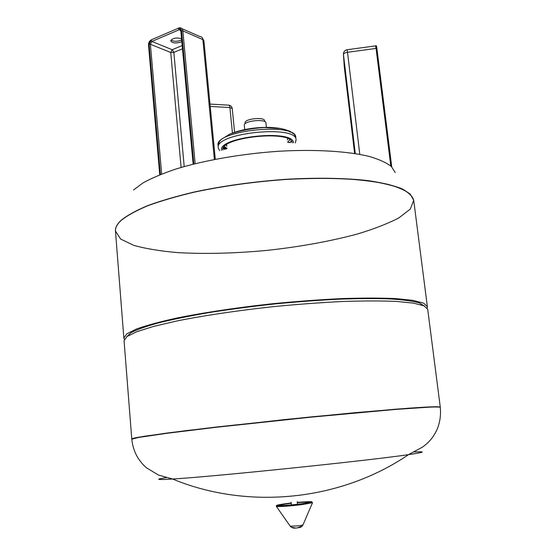 <?xml version="1.0" encoding="UTF-8"?>
<svg xmlns="http://www.w3.org/2000/svg" width="556" height="556" viewBox="0 0 556 556"><rect width="100%" height="100%" fill="white"/><g stroke="black" fill="none" stroke-linecap="round" stroke-linejoin="round"><path stroke-width="0.83" d="M302.11 526.303L300.539 527.192M300.49 526.713L300.553 527.324L297.21 527.922L302.193 526.073M291.254 527.206L295.903 528.075L293.109 528.096L293.047 527.477M293.088 527.852L291.698 527.463M166.195 477.646C156.465 479.182 156.173 479.772 165.32 479.418L172.555 479.008C211.829 476.812 369.643 460.507 408.535 454.627L408.535 454.627C424.527 452.278 426.508 451.402 414.47 451.986M138.402 437.252L166.953 433.054L216.173 427.043L311.304 416.875L395.663 409.188L429.183 406.922C435.772 406.686 439.462 406.749 440.269 407.117L436.849 406.721L426.528 407.055L409.188 408.153L355.555 412.642L285.645 419.474L186.246 430.601L145.206 436.126L135.032 437.913L131.765 438.997C131.716 438.649 133.926 438.065 138.402 437.252M121.173 220.405C127.227 215.54 136.116 210.648 147.833 205.72C161.115 200.862 176.683 196.324 194.537 192.105C223.248 186.024 253.661 181.812 285.777 179.463C316.92 177.684 345.373 178.191 367.975 180.763C381.882 182.82 393.071 185.482 401.55 188.748C408.382 192.272 412.434 196.122 413.706 200.299L410.3 194.211C405.477 190.402 397.839 187.052 387.365 184.175C375.314 181.638 360.83 179.824 343.928 178.74C325.858 178.129 306.481 178.365 285.777 179.463C253.661 181.812 223.248 186.024 194.537 192.105C176.683 196.324 161.115 200.862 147.833 205.72C136.116 210.648 127.227 215.54 121.173 220.405C117.087 224.193 115.189 227.765 115.474 231.115C115.189 227.765 117.087 224.193 121.173 220.405M427.168 308.017L427.369 306.676L423.602 303.145L413.059 300.379L395.663 298.579C380.797 297.919 363.068 297.912 342.475 298.565C320.617 299.615 297.689 301.303 273.677 303.618C237.69 307.489 203.628 312.604 176.44 318.129C159.739 321.834 146.45 325.441 136.574 328.95L126.817 333.815L123.856 338.041L124.322 339.313M424.346 305.988L419.113 302.832C412.649 301.046 402.989 299.74 390.124 298.913C375.502 298.405 358.363 298.496 338.715 299.191C317.983 300.24 296.32 301.859 273.719 304.049C251.152 306.53 229.614 309.372 209.098 312.583C189.728 315.926 172.937 319.339 158.724 322.821C146.297 326.268 137.11 329.52 131.146 332.585L126.671 336.748M440.296 407.333L427.696 309.254L423.943 305.807L413.407 303.117L396.011 301.394C381.145 300.768 363.409 300.803 342.809 301.484C320.951 302.561 298.002 304.264 273.983 306.585C237.982 310.456 203.899 315.544 176.69 321.014L153.463 326.455L136.79 331.703L127.025 336.491L124.057 340.633L131.786 439.212L138.423 437.482L166.974 433.291L216.194 427.286L311.332 417.125L395.698 409.424L429.211 407.152C435.8 406.909 439.49 406.971 440.296 407.333C441.047 415.346 439.886 422.921 436.814 430.059C434.542 434.535 432.471 437.76 430.601 439.733C428.739 441.985 426.153 444.383 422.824 446.927L408.535 454.627C340.821 500.81 248.275 510.38 172.555 479.015M395.233 172.555L391.361 166.515C386.531 162.734 379.255 159.405 369.538 156.528C348.202 151.239 315.398 149.161 278.744 151.26C241.881 153.762 204.441 160.295 176.182 168.941C162.88 173.402 151.851 178.038 143.1 182.848L133.447 190.006M413.692 200.23L413.685 200.16C412.42 195.983 408.368 192.133 401.529 188.602C393.05 185.336 381.861 182.667 367.961 180.61C345.359 178.031 316.899 177.524 285.763 179.303C253.647 181.652 223.234 185.864 194.524 191.945C176.669 196.171 161.101 200.709 147.82 205.567C136.102 210.502 127.22 215.394 121.159 220.259C117.08 224.054 115.175 227.626 115.467 230.976L120.582 239.017L133.676 245.335C145.811 248.72 160.552 251.152 177.913 252.632C205.755 254.155 235.841 253.369 268.159 250.269C300.435 246.69 330.042 241.311 356.987 234.132C373.674 229.128 387.608 223.727 398.798 217.938L410.321 209.077L413.706 200.299L427.369 306.676M264.725 121.632L264.635 120.805C264.719 116.649 244.202 118.769 245.133 122.82L245.217 123.647M266.4 127.317L265.949 123.043C266.053 118.47 243.271 120.819 244.306 125.281L244.744 129.555M292.178 142.739C291.393 129.722 220.767 137.019 222.664 149.925M181.826 41.54L180.721 42.131C175.62 43.535 172.297 43.118 170.741 40.894C172.492 38.107 176.099 37.363 181.562 38.663M171.019 40.018C173.43 41.554 176.606 41.7 180.561 40.449L181.666 39.851M300.699 527.13L300.657 526.678M302.985 524.906L299.413 525.788L290.232 526.219M278.799 505.522C279.501 504.98 283.65 504.257 291.233 503.354M297.335 502.728C304.945 502.061 309.143 501.915 309.942 502.304M297.307 502.485C312.722 501.359 314.07 501.811 301.352 503.826C291.101 505.084 283.699 505.661 279.154 505.557C277.263 505.14 281.28 504.327 291.205 503.117M297.3 502.367C314.981 501.06 316.635 501.547 302.255 503.847C290.579 505.279 282.212 505.925 277.166 505.793C275.199 505.3 279.876 504.368 291.191 502.999M311.603 502.235L312.514 502.7L302.492 504.528C292.067 505.932 278.035 506.947 276.367 506.433L277.166 505.793M295.792 137.457C296.675 121.917 214.004 130.458 218.042 145.498L219.363 141.627L220.906 139.653L229.941 134.052C240.046 130.556 251.465 128.387 264.204 127.532L280.71 128.499L289.711 131.126L293.679 133.906C294.27 134.198 294.979 135.386 295.792 137.457M295.347 142.913L296.056 139.841C296.946 124.412 214.248 132.953 218.272 147.875L219.592 150.739M293.457 142.802C293.554 128.936 218.494 136.693 221.427 150.245M222.685 149.606L223.06 149.821M290.017 142.649L291.532 141.377M223.019 148.459L224.756 149.39M289.641 142.635L291.358 141.154M223.144 148.209L225.124 149.3M223.554 147.535L226.292 149.015M288.439 142.593L289.064 142.141M224.2 146.742L226.938 148.445M287.556 142.176L289.773 139.771M224.409 146.527L227.07 148.424M287.313 139.931L287.834 138.708M226.09 145.088L226.848 146.179M210.224 106.425L229.906 107.551L232.443 133.065M210.001 104.083L228.391 105.153C229.155 104.903 229.656 105.703 229.906 107.551L232.227 108.51L234.597 132.272M344.261 66.553L354.631 153.498L344.289 66.956L343.434 54.467L355.291 153.602M347.159 49.734L375.55 45.884L376.065 48.421L347.507 52.285L347.118 49.741C344.838 50.255 343.601 51.666 343.406 53.988L343.434 54.467C343.615 53.459 344.977 52.73 347.507 52.285L359.802 154.38M375.647 45.87C376.294 45.258 376.711 46.176 376.898 48.615L391.737 166.876L376.898 48.629L376.065 48.421L390.805 166.015M376.898 48.594L376.481 46.773M181.075 31.205L193.488 164.083M181.166 30.643C180.846 28.863 179.942 28.196 178.448 28.648C180.158 28.134 181.193 28.891 181.555 30.927L193.849 163.992M181.555 30.927L182.861 30.893L195.156 163.666M161.657 174.021L150.391 44.278L151.871 41.443L179.129 29.781L178.448 28.648L178.837 28.008L179.956 27.8C181.597 27.821 182.57 28.856 182.861 30.893L202.877 39.622L214.373 159.44M182.034 28.71L200 36.592C201.626 36.627 202.586 37.634 202.877 39.622L203.906 40.671L215.297 159.259M182.194 45.564L172.193 49.713L170.734 52.472L150.391 44.278L149.112 44.313L160.392 174.521M181.103 167.446L170.734 52.472L173.84 52.375L172.193 49.713L151.871 41.443L151.183 40.338L149.112 44.313M180.756 30.483L179.129 29.781L180.429 29.892M148.765 45.411L148.813 44.883C148.799 42.749 149.585 41.241 151.183 40.338L151.586 39.705L178.552 28.134M148.813 44.883L160.052 174.654M184.196 166.557L173.84 52.375L182.493 48.81M297.502 504.306L297.217 501.595L297.502 504.306M291.393 504.931L291.115 502.228L291.393 504.931M276.388 505.557L276.367 506.433L290.329 526.358L291.671 527.456M312.514 502.7L302.923 525.059L301.832 526.407M297.21 527.922L295.834 528.047M131.786 439.212C132.481 445.842 134.455 451.965 137.707 457.581C143.538 465.914 144.331 465.706 146.576 467.881L158.495 475.06L172.548 479.008M115.474 231.115L123.856 338.041M290.336 132.189C287.341 130.347 284.922 128.415 270.244 127.38C255.746 127.136 242.902 129.131 231.713 133.357M224.131 146.826L226.73 148.341M224.283 146.659L227.077 148.515M226.584 145.137L226.806 145.741M232.227 108.51C231.921 106.662 230.844 105.557 229.002 105.181M180.568 30.073L179.623 29.656L180.846 30.976L193.14 164.166M159.739 174.786L148.528 45.182C148.452 42.763 149.383 40.977 151.301 39.823M203.906 40.671L201.891 37.308"/></g></svg>
